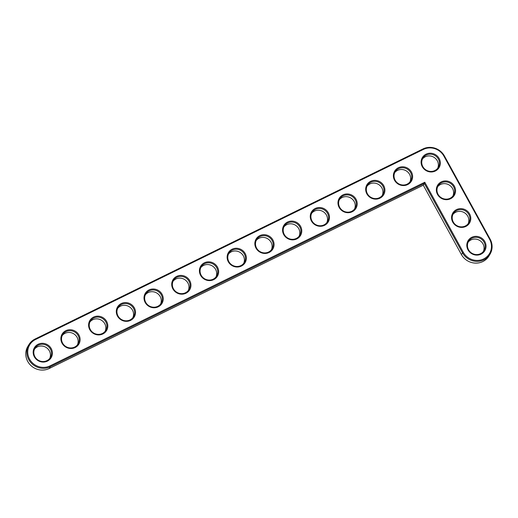 <?xml version="1.0" encoding="UTF-8"?>
<svg xmlns="http://www.w3.org/2000/svg" width="518" height="518" viewBox="0 0 518 518"><rect width="100%" height="100%" fill="white"/><g stroke="black" fill="none" stroke-linecap="round" stroke-linejoin="round"><path stroke-width="0.78" d="M424.773 182.245L50.032 365.883A15.262 14.472 -148.7 0 1 29.591 359.155A15.262 14.472 -148.7 0 1 35.528 339.504L423.459 149.398A15.262 14.472 -148.7 0 1 443.9 156.132L489.607 239.271A15.262 14.472 -148.7 0 1 483.67 258.922A15.262 14.472 -148.7 0 1 463.228 252.195L424.773 182.245L424.346 183.45L50.272 366.757A16.032 15.203 -148.7 0 1 31.358 363.163A16.032 15.203 -148.7 0 1 28.963 344.567A16.032 15.203 -148.7 0 1 35.036 339.044L422.966 148.944A16.032 15.203 -148.7 0 1 444.438 156.009L490.145 239.148A16.032 15.203 -148.7 0 1 489.983 254.273A16.032 15.203 -148.7 0 1 476.126 261.344A16.032 15.203 -148.7 0 1 462.438 252.732L424.346 183.45L423.277 185.204L49.204 368.512A16.032 15.203 -148.7 0 1 30.29 364.925A16.032 15.203 -148.7 0 1 27.894 346.322L28.963 344.567M435.34 171.018A9.745 9.24 -148.7 0 1 421.102 161.953A9.745 9.24 -148.7 0 1 435.69 154.804A9.745 9.24 -148.7 0 1 435.34 171.018M407.634 184.596A9.745 9.24 -148.7 0 1 393.389 175.531A9.745 9.24 -148.7 0 1 407.983 168.382A9.745 9.24 -148.7 0 1 407.634 184.596M379.927 198.174A9.745 9.24 -148.7 0 1 365.682 189.109A9.745 9.24 -148.7 0 1 380.27 181.96A9.745 9.24 -148.7 0 1 379.927 198.174M352.214 211.752A9.745 9.24 -148.7 0 1 337.976 202.693A9.745 9.24 -148.7 0 1 352.564 195.539A9.745 9.24 -148.7 0 1 352.214 211.752M450.576 198.731A9.745 9.24 -148.7 0 1 436.337 189.666A9.745 9.24 -148.7 0 1 450.925 182.517A9.745 9.24 -148.7 0 1 450.576 198.731M324.508 225.33A9.745 9.24 -148.7 0 1 310.263 216.271A9.745 9.24 -148.7 0 1 324.851 209.117A9.745 9.24 -148.7 0 1 324.508 225.33M296.795 238.908A9.745 9.24 -148.7 0 1 282.556 229.85A9.745 9.24 -148.7 0 1 297.144 222.695A9.745 9.24 -148.7 0 1 296.795 238.908M269.088 252.486A9.745 9.24 -148.7 0 1 254.843 243.428A9.745 9.24 -148.7 0 1 269.438 236.279A9.745 9.24 -148.7 0 1 269.088 252.486M465.811 226.444A9.745 9.24 -148.7 0 1 451.573 217.379A9.745 9.24 -148.7 0 1 466.161 210.23A9.745 9.24 -148.7 0 1 465.811 226.444M481.047 254.157A9.745 9.24 -148.7 0 1 466.809 245.092A9.745 9.24 -148.7 0 1 481.397 237.943A9.745 9.24 -148.7 0 1 481.047 254.157M241.375 266.064A9.745 9.24 -148.7 0 1 227.137 257.006A9.745 9.24 -148.7 0 1 241.725 249.857A9.745 9.24 -148.7 0 1 241.375 266.064M213.669 279.649A9.745 9.24 -148.7 0 1 199.424 270.584A9.745 9.24 -148.7 0 1 214.018 263.435A9.745 9.24 -148.7 0 1 213.669 279.649M185.962 293.227A9.745 9.24 -148.7 0 1 171.717 284.162A9.745 9.24 -148.7 0 1 186.305 277.013A9.745 9.24 -148.7 0 1 185.962 293.227M158.249 306.805A9.745 9.24 -148.7 0 1 144.01 297.74A9.745 9.24 -148.7 0 1 158.599 290.592A9.745 9.24 -148.7 0 1 158.249 306.805M130.542 320.383A9.745 9.24 -148.7 0 1 116.297 311.318A9.745 9.24 -148.7 0 1 130.886 304.17A9.745 9.24 -148.7 0 1 130.542 320.383M102.829 333.961A9.745 9.24 -148.7 0 1 88.591 324.896A9.745 9.24 -148.7 0 1 103.179 317.748A9.745 9.24 -148.7 0 1 102.829 333.961M75.123 347.539A9.745 9.24 -148.7 0 1 60.878 338.474A9.745 9.24 -148.7 0 1 75.473 331.326A9.745 9.24 -148.7 0 1 75.123 347.539M47.41 361.117A9.745 9.24 -148.7 0 1 33.171 352.052A9.745 9.24 -148.7 0 1 47.76 344.904A9.745 9.24 -148.7 0 1 47.41 361.117M434.848 170.558A8.974 8.515 -148.7 0 1 424.261 168.551A8.974 8.515 -148.7 0 1 422.915 158.132A8.974 8.515 -148.7 0 1 435.01 155.529A8.974 8.515 -148.7 0 1 438.254 167.469A8.974 8.515 -148.7 0 1 434.848 170.558M407.142 184.136A8.974 8.515 -148.7 0 1 396.548 182.129A8.974 8.515 -148.7 0 1 395.208 171.711A8.974 8.515 -148.7 0 1 407.303 169.108A8.974 8.515 -148.7 0 1 410.541 181.047A8.974 8.515 -148.7 0 1 407.142 184.136M379.429 197.721A8.974 8.515 -148.7 0 1 368.842 195.707A8.974 8.515 -148.7 0 1 367.495 185.289A8.974 8.515 -148.7 0 1 379.59 182.686A8.974 8.515 -148.7 0 1 382.834 194.626A8.974 8.515 -148.7 0 1 379.429 197.721M351.722 211.299A8.974 8.515 -148.7 0 1 341.129 209.285A8.974 8.515 -148.7 0 1 339.789 198.867A8.974 8.515 -148.7 0 1 351.884 196.264A8.974 8.515 -148.7 0 1 355.121 208.204A8.974 8.515 -148.7 0 1 351.722 211.299M450.084 198.271A8.974 8.515 -148.7 0 1 439.491 196.264A8.974 8.515 -148.7 0 1 438.15 185.845A8.974 8.515 -148.7 0 1 450.246 183.242A8.974 8.515 -148.7 0 1 453.49 195.182A8.974 8.515 -148.7 0 1 450.084 198.271M324.015 224.877A8.974 8.515 -148.7 0 1 313.422 222.863A8.974 8.515 -148.7 0 1 312.082 212.445A8.974 8.515 -148.7 0 1 324.171 209.842A8.974 8.515 -148.7 0 1 327.415 221.782A8.974 8.515 -148.7 0 1 324.015 224.877M296.302 238.455A8.974 8.515 -148.7 0 1 285.709 236.441A8.974 8.515 -148.7 0 1 284.369 226.023A8.974 8.515 -148.7 0 1 296.464 223.42A8.974 8.515 -148.7 0 1 299.708 235.36A8.974 8.515 -148.7 0 1 296.302 238.455M268.596 252.033A8.974 8.515 -148.7 0 1 258.003 250.019A8.974 8.515 -148.7 0 1 256.663 239.607A8.974 8.515 -148.7 0 1 268.758 236.998A8.974 8.515 -148.7 0 1 271.995 248.938A8.974 8.515 -148.7 0 1 268.596 252.033M465.319 225.984A8.974 8.515 -148.7 0 1 454.726 223.977A8.974 8.515 -148.7 0 1 453.386 213.558A8.974 8.515 -148.7 0 1 465.481 210.956A8.974 8.515 -148.7 0 1 468.725 222.895A8.974 8.515 -148.7 0 1 465.319 225.984M480.555 253.697A8.974 8.515 -148.7 0 1 469.962 251.69A8.974 8.515 -148.7 0 1 468.622 241.271A8.974 8.515 -148.7 0 1 480.717 238.668A8.974 8.515 -148.7 0 1 483.961 250.608A8.974 8.515 -148.7 0 1 480.555 253.697M240.883 265.611A8.974 8.515 -148.7 0 1 230.296 263.597A8.974 8.515 -148.7 0 1 228.95 253.185A8.974 8.515 -148.7 0 1 241.045 250.576A8.974 8.515 -148.7 0 1 244.289 262.516A8.974 8.515 -148.7 0 1 240.883 265.611M213.176 279.189A8.974 8.515 -148.7 0 1 202.583 277.175A8.974 8.515 -148.7 0 1 201.243 266.764A8.974 8.515 -148.7 0 1 213.338 264.161A8.974 8.515 -148.7 0 1 216.576 276.094A8.974 8.515 -148.7 0 1 213.176 279.189M185.463 292.767A8.974 8.515 -148.7 0 1 174.877 290.753A8.974 8.515 -148.7 0 1 173.53 280.342A8.974 8.515 -148.7 0 1 185.625 277.739A8.974 8.515 -148.7 0 1 188.869 289.679A8.974 8.515 -148.7 0 1 185.463 292.767M157.757 306.345A8.974 8.515 -148.7 0 1 147.164 304.338A8.974 8.515 -148.7 0 1 145.823 293.92A8.974 8.515 -148.7 0 1 157.919 291.317A8.974 8.515 -148.7 0 1 161.163 303.257A8.974 8.515 -148.7 0 1 157.757 306.345M130.05 319.923A8.974 8.515 -148.7 0 1 119.457 317.916A8.974 8.515 -148.7 0 1 118.117 307.498A8.974 8.515 -148.7 0 1 130.206 304.895A8.974 8.515 -148.7 0 1 133.45 316.835A8.974 8.515 -148.7 0 1 130.05 319.923M102.337 333.501A8.974 8.515 -148.7 0 1 91.744 331.494A8.974 8.515 -148.7 0 1 90.404 321.076A8.974 8.515 -148.7 0 1 102.499 318.473A8.974 8.515 -148.7 0 1 105.743 330.413A8.974 8.515 -148.7 0 1 102.337 333.501M74.631 347.079A8.974 8.515 -148.7 0 1 64.038 345.072A8.974 8.515 -148.7 0 1 62.697 334.654A8.974 8.515 -148.7 0 1 74.793 332.051A8.974 8.515 -148.7 0 1 78.03 343.991A8.974 8.515 -148.7 0 1 74.631 347.079M46.918 360.657A8.974 8.515 -148.7 0 1 36.331 358.65A8.974 8.515 -148.7 0 1 34.984 348.232A8.974 8.515 -148.7 0 1 47.08 345.629A8.974 8.515 -148.7 0 1 50.324 357.569A8.974 8.515 -148.7 0 1 46.918 360.657M489.983 254.273L488.914 256.028A16.032 15.203 -148.7 0 1 475.058 263.099A16.032 15.203 -148.7 0 1 461.37 254.487L423.277 185.204M437.665 168.311A8.974 8.515 31.3 0 0 433.942 157.284A8.974 8.515 31.3 0 0 422.435 159.045M409.952 181.889A8.974 8.515 31.3 0 0 406.235 170.862A8.974 8.515 31.3 0 0 394.729 172.624M382.245 195.467A8.974 8.515 31.3 0 0 378.522 184.44A8.974 8.515 31.3 0 0 367.022 186.202M354.532 209.045A8.974 8.515 31.3 0 0 350.815 198.018A8.974 8.515 31.3 0 0 339.309 199.78M452.9 196.024A8.974 8.515 31.3 0 0 449.177 184.997A8.974 8.515 31.3 0 0 437.671 186.758M326.826 222.623A8.974 8.515 31.3 0 0 323.102 211.597A8.974 8.515 31.3 0 0 311.603 213.358M299.113 236.208A8.974 8.515 31.3 0 0 295.396 225.175A8.974 8.515 31.3 0 0 283.89 226.936M271.406 249.786A8.974 8.515 31.3 0 0 267.689 238.753A8.974 8.515 31.3 0 0 256.183 240.514M468.13 223.737A8.974 8.515 31.3 0 0 464.413 212.71A8.974 8.515 31.3 0 0 452.907 214.471M483.365 251.45A8.974 8.515 31.3 0 0 479.649 240.423A8.974 8.515 31.3 0 0 468.142 242.184M243.7 263.364A8.974 8.515 31.3 0 0 239.976 252.337A8.974 8.515 31.3 0 0 228.47 254.092M215.987 276.942A8.974 8.515 31.3 0 0 212.27 265.915A8.974 8.515 31.3 0 0 200.764 267.676M188.28 290.52A8.974 8.515 31.3 0 0 184.557 279.493A8.974 8.515 31.3 0 0 173.057 281.255M160.567 304.098A8.974 8.515 31.3 0 0 156.85 293.071A8.974 8.515 31.3 0 0 145.344 294.833M132.861 317.676A8.974 8.515 31.3 0 0 129.137 306.65A8.974 8.515 31.3 0 0 117.638 308.411M105.148 331.255A8.974 8.515 31.3 0 0 101.431 320.228A8.974 8.515 31.3 0 0 89.925 321.989M77.441 344.833A8.974 8.515 31.3 0 0 73.724 333.806A8.974 8.515 31.3 0 0 62.218 335.567M49.734 358.411A8.974 8.515 31.3 0 0 46.011 347.384A8.974 8.515 31.3 0 0 34.505 349.145M49.204 368.512L50.272 366.757L50.032 365.883M461.37 254.487L463.228 252.195M35.036 339.044L35.528 339.504M490.145 239.148L489.607 239.271M422.966 148.944L423.459 149.398M444.438 156.009L443.9 156.132"/></g></svg>
